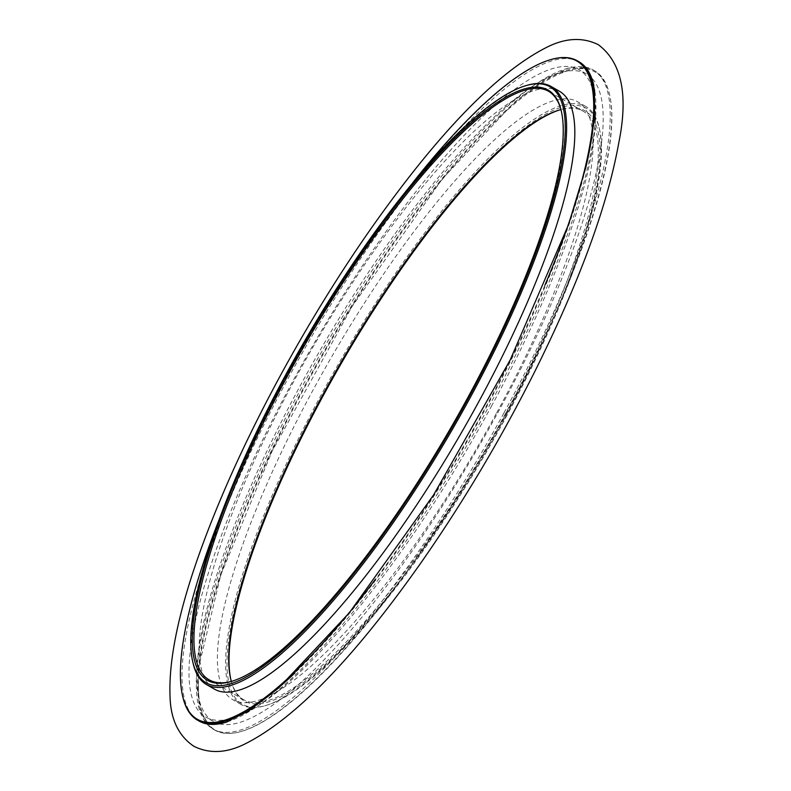 <?xml version="1.0" encoding="UTF-8"?>
<svg xmlns="http://www.w3.org/2000/svg" width="791" height="791" viewBox="0 0 791 791"><rect width="100%" height="100%" fill="white"/><g stroke="black" fill="none" stroke-linecap="round" stroke-linejoin="round"><path stroke-width="0.59" stroke-dasharray="3.96 2.97" d="M230.923 679.865A340.783 84.617 -60 0 0 231.091 680.567A340.783 84.617 -60 0 0 504.658 417.935A340.783 84.617 -60 0 0 560.068 109.801A340.783 84.617 -60 0 0 559.375 110.018M505.518 418.043A344.045 85.428 -60 0 0 599.41 128.834A344.045 85.428 -60 0 0 340.357 363.356A344.045 85.428 -60 0 0 267.279 705.068A344.045 85.428 -60 0 0 505.518 418.043M504.895 417.559A345.133 85.695 -60 0 0 599.074 127.43A345.133 85.695 -60 0 0 585.805 106.478A345.133 85.695 -60 0 0 339.21 362.693A345.133 85.695 -60 0 0 241.107 704.504A345.133 85.695 -60 0 0 265.895 705.483A345.133 85.695 -60 0 0 504.895 417.559M496.689 412.833A345.133 85.695 -60 0 0 577.598 101.742A345.133 85.695 -60 0 0 331.004 357.967A345.133 85.695 -60 0 0 232.9 699.778A345.133 85.695 -60 0 0 496.689 412.833M505.904 414.049A379.917 94.337 -60 0 0 609.574 94.683A379.917 94.337 -60 0 0 323.519 353.656A379.917 94.337 -60 0 0 242.817 730.993A379.917 94.337 -60 0 0 505.904 414.049M505.587 413.802A380.461 94.465 -60 0 0 609.416 93.981A380.461 94.465 -60 0 0 594.783 70.874A380.461 94.465 -60 0 0 322.946 353.32A380.461 94.465 -60 0 0 214.796 730.123A380.461 94.465 -60 0 0 242.125 731.2A380.461 94.465 -60 0 0 505.587 413.802M503.976 412.872A380.461 94.465 -60 0 0 593.171 69.944A380.461 94.465 -60 0 0 537.079 83.263A380.461 94.465 -60 0 0 321.334 352.39A380.461 94.465 -60 0 0 196.603 673.981A380.461 94.465 -60 0 0 213.184 729.193A380.461 94.465 -60 0 0 503.976 412.872M219.651 723.923A373.659 92.784 -60 0 0 498.884 410.737A373.659 92.784 -60 0 0 591.846 78.171M591.589 77.904A373.659 92.784 -60 0 0 586.487 73.929A373.659 92.784 -60 0 0 531.394 87.02A373.659 92.784 -60 0 0 319.505 351.333A373.659 92.784 -60 0 0 196.999 667.179A373.659 92.784 -60 0 0 213.293 721.402A373.659 92.784 -60 0 0 219.285 723.834M491.359 406.396A373.659 92.784 -60 0 0 595.247 123.821A373.659 92.784 -60 0 0 578.953 69.598A373.659 92.784 -60 0 0 311.98 347.002A373.659 92.784 -60 0 0 205.759 717.071A373.659 92.784 -60 0 0 260.852 703.98A373.659 92.784 -60 0 0 491.359 406.396M227.155 721.906A380.461 94.465 -60 0 0 255.167 707.737A380.461 94.465 -60 0 0 489.866 404.735A380.461 94.465 -60 0 0 595.643 117.019A380.461 94.465 -60 0 0 593.863 85.675M579.061 61.807A380.461 94.465 -60 0 0 307.224 344.263A380.461 94.465 -60 0 0 199.075 721.056M182.84 697.019A380.461 94.465 120 0 1 286.658 377.198A380.461 94.465 120 0 1 550.121 59.8M585.439 169.017A380.461 94.465 120 0 1 488.255 403.805A380.461 94.465 120 0 1 295.063 672.825M220.323 516.632A379.917 94.337 120 0 1 286.342 376.951A379.917 94.337 120 0 1 412.823 182.662M544.9 285.274A379.917 94.337 120 0 1 375.468 579.289M559.346 91.222A345.133 85.695 -60 0 0 312.752 347.447A345.133 85.695 -60 0 0 214.658 689.258M193.172 663.57A345.133 85.695 120 0 1 287.351 373.441A345.133 85.695 120 0 1 526.351 85.517M561.323 111.136A339.695 84.35 120 0 1 561.491 111.828A339.695 84.35 120 0 1 468.786 397.389A339.695 84.35 120 0 1 233.553 680.784A339.695 84.35 120 0 1 232.87 680.982M231.328 681.407A339.695 84.35 -60 0 0 243.826 699.798A339.695 84.35 -60 0 0 503.452 417.371A339.695 84.35 -60 0 0 583.086 111.185A339.695 84.35 -60 0 0 560.918 109.593M585.805 106.478L577.598 101.742M241.107 704.504L232.9 699.778M594.783 70.874L593.171 69.944M214.796 730.123L213.184 729.193M196.999 667.179L196.603 673.981M531.394 87.02L537.079 83.263M586.487 73.929L578.953 69.598M213.293 721.402L205.759 717.071M595.247 123.821L595.643 117.019M260.852 703.98L255.167 707.737M583.086 111.185L548.42 91.202M243.826 699.798L209.16 679.815M561.491 111.828L561.155 110.433M233.553 680.784L232.178 681.199M230.754 679.172L231.091 680.567M558.693 110.216L560.068 109.801M599.41 128.834L599.074 127.43M267.279 705.068L265.895 705.483M609.574 94.683L609.416 93.981M242.817 730.993L242.125 731.2M589.335 72.901L584.618 68.155L568.373 68.056L544.732 79.327L514.466 102.227L442.307 178.954L352.232 306.265L272.094 451.265L220.808 574.859L197.809 670.936L199.134 708.716L207.598 722.836L213.837 724.398"/><path stroke-width="1.19" d="M559.375 110.018A340.783 84.617 -60 0 0 341.059 363.761A340.783 84.617 -60 0 0 230.923 679.865M593.863 85.675A380.461 94.465 -60 0 0 579.061 61.807L577.45 60.877A380.461 94.465 120 0 1 585.439 169.017M295.063 672.825A380.461 94.465 120 0 1 197.463 720.126L199.075 721.056A380.461 94.465 -60 0 0 227.155 721.906M412.823 182.662A379.917 94.337 120 0 1 549.429 60.007L550.121 59.8A380.461 94.465 120 0 1 577.45 60.877M197.463 720.126A380.461 94.465 120 0 1 182.84 697.019L182.672 696.317A379.917 94.337 120 0 1 220.323 516.632M549.429 60.007A379.917 94.337 120 0 1 544.9 285.274M375.468 579.289A379.917 94.337 120 0 1 182.672 696.317M206.441 684.522L214.658 689.258A345.133 85.695 -60 0 0 478.436 402.312A345.133 85.695 -60 0 0 559.346 91.222L551.139 86.496A345.133 85.695 120 0 1 470.23 397.576A345.133 85.695 120 0 1 206.441 684.522A345.133 85.695 120 0 1 193.172 663.57L192.846 662.166A344.045 85.428 120 0 1 286.728 372.957A344.045 85.428 120 0 1 524.967 85.932A344.045 85.428 120 0 1 451.888 427.644A344.045 85.428 120 0 1 192.846 662.166M524.967 85.932L526.351 85.517A345.133 85.695 120 0 1 551.139 86.496M287.588 373.065A340.783 84.617 120 0 1 561.155 110.433A340.783 84.617 120 0 1 451.186 427.239A340.783 84.617 120 0 1 232.178 681.199A340.783 84.617 120 0 1 287.588 373.065M232.87 680.982A339.695 84.35 120 0 1 209.16 679.815A339.695 84.35 120 0 1 288.794 373.629A339.695 84.35 120 0 1 548.42 91.202A339.695 84.35 120 0 1 561.323 111.136M560.918 109.593A339.695 84.35 -60 0 0 558.693 110.216A339.695 84.35 -60 0 0 340.377 363.376A339.695 84.35 -60 0 0 230.754 679.172A339.695 84.35 -60 0 0 231.328 681.407M213.837 724.398L225.445 722.47L249.076 710.684L278.867 687.824L349.404 612.699L433.616 494.889L510.175 359.984L568.551 224.545L586.012 166.723L594.486 119.55L594.525 89.877L589.335 72.901M534.469 372.185C579.348 282.179 607.429 205.868 618.7 143.25C628.568 95.167 621.775 62.311 598.322 44.692C582.848 37.068 565.872 37.83 547.392 46.976C497.223 72.149 438.244 132.957 370.445 229.41C312.218 312.504 256.304 413.416 219.364 502.147C184.422 585.943 167.999 651.033 170.075 697.425C170.836 719.8 178.786 736.095 193.924 746.308C209.397 753.932 226.374 753.17 244.854 744.024C295.023 718.851 354.012 658.043 421.811 561.59C463.299 502.038 500.851 438.896 534.469 372.185"/></g></svg>
